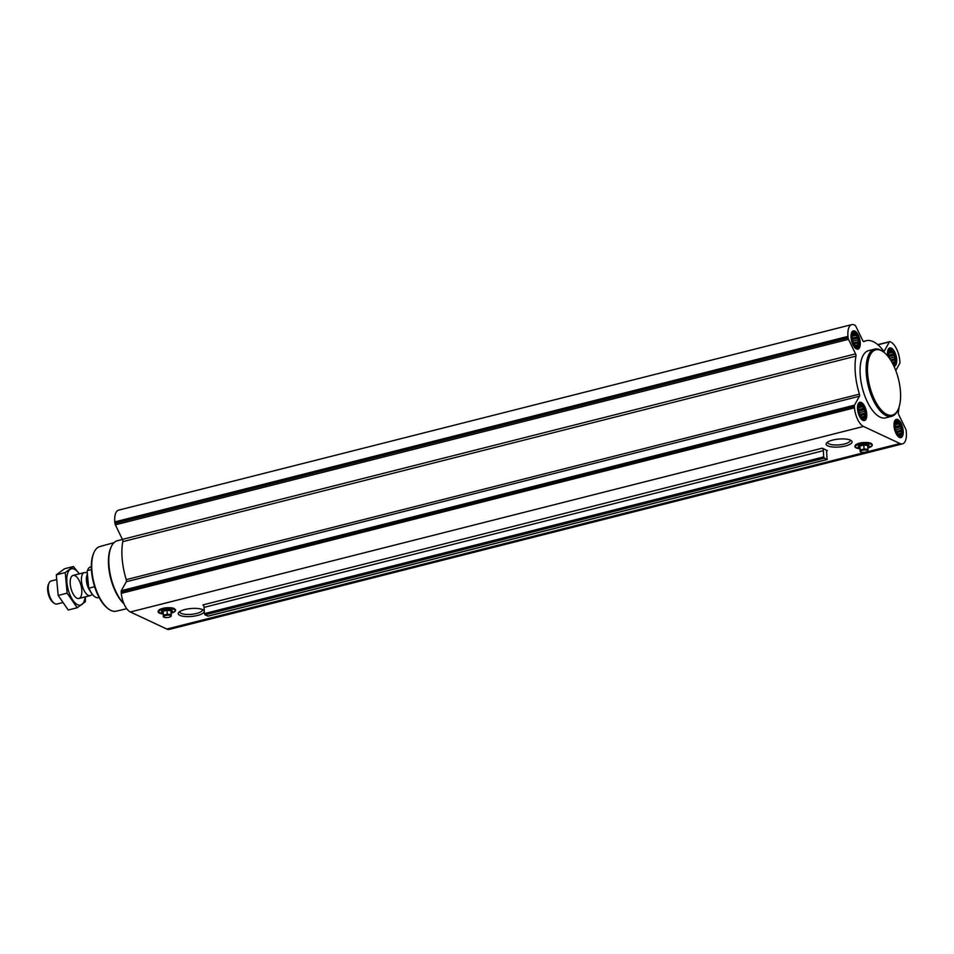 <?xml version="1.0" encoding="UTF-8"?>
<svg xmlns="http://www.w3.org/2000/svg" width="954" height="954" viewBox="0 0 954 954"><rect width="100%" height="100%" fill="white"/><g stroke="black" fill="none" stroke-linecap="round" stroke-linejoin="round"><path stroke-width="1.43" d="M202.296 609.487A11.341 3.446 -5.2 0 1 202.403 609.856A11.341 3.446 -5.2 0 1 191.42 614.316A11.341 3.446 -5.2 0 1 179.817 611.908A11.341 3.446 -5.2 0 1 179.841 611.526M892.908 364.082A7.334 3.22 75.8 0 0 895.699 359.014A7.334 3.22 75.8 0 0 891.942 350.368A7.334 3.22 75.8 0 0 888.52 353.97A7.334 3.22 75.8 0 0 888.568 355.401A7.334 3.22 75.8 0 0 888.925 357.595M888.508 354.351L889.712 350.702L891.298 350.607L894.47 355.21L895.067 361.733L894.017 362.329L894.065 363.546L892.479 363.641M852.101 338.324A7.334 3.22 75.8 0 0 853.949 344.418A7.334 3.22 75.8 0 0 859.053 344.859A7.334 3.22 75.8 0 0 856.322 334.079A7.334 3.22 75.8 0 0 852.041 336.893A7.334 3.22 75.8 0 0 852.101 338.324M852.041 337.275L853.234 333.626L854.82 333.53L855.321 334.854L856.561 335.176L858.743 341.604L857.586 346.457L856 346.552L853.329 343.273M858.6 409.755A7.334 3.22 75.8 0 0 860.448 415.849A7.334 3.22 75.8 0 0 865.552 416.29A7.334 3.22 75.8 0 0 862.821 405.51A7.334 3.22 75.8 0 0 858.54 408.324A7.334 3.22 75.8 0 0 858.6 409.755M858.54 408.706L859.733 405.056L861.319 404.961L864.503 409.564L865.242 413.034L864.085 417.9L862.511 417.983L859.828 414.704M895.067 426.832A7.334 3.22 75.8 0 0 896.915 432.925A7.334 3.22 75.8 0 0 902.019 433.378A7.334 3.22 75.8 0 0 899.288 422.586A7.334 3.22 75.8 0 0 895.019 425.412A7.334 3.22 75.8 0 0 895.067 426.832M895.007 425.782L896.211 422.133L897.797 422.05L900.97 426.653L901.566 433.164L900.516 433.76L900.564 434.976L898.978 435.072L896.295 431.792M158.412 610.93A8.431 2.564 -5.2 0 1 164.887 608.02A8.431 2.564 -5.2 0 1 174.129 608.509M202.606 609.618A13.034 3.971 -5.2 0 1 203.44 610.107A13.034 3.971 -5.2 0 1 191.611 616.439A13.034 3.971 -5.2 0 1 178.839 612.349A13.034 3.971 -5.2 0 1 189.894 608.64A13.034 3.971 -5.2 0 1 202.606 609.618M822.241 448.189L827.404 450.61A1.98 0.871 -104.2 0 0 827.094 450.562A1.98 0.871 -104.2 0 0 826.629 452.184L827.082 459.458L824.28 458.147L823.707 456.906L823.385 450.67A1.98 0.871 -104.2 0 0 822.241 448.189L202.94 604.908A1.98 0.871 -104.2 0 1 204.084 607.376L823.385 450.67M898.99 407.334A44.886 19.748 -104.2 0 1 898.322 412.355A1.98 0.871 -104.2 0 0 898.692 414.608L905.763 429.169A1.98 0.871 -104.2 0 1 906.169 430.636L906.3 432.09A15.848 6.976 -104.2 0 1 902.508 443.86A15.848 6.976 -104.2 0 1 899.992 443.538L863.513 426.45A15.848 6.976 -104.2 0 1 854.474 407.823L854.343 406.356A1.98 0.871 -104.2 0 1 854.498 405.164L859.423 396.22A1.98 0.871 -104.2 0 0 859.411 394.133A44.886 19.748 -104.2 0 1 855.953 356.128A1.98 0.871 -104.2 0 0 855.571 353.874L848.5 339.314A1.98 0.871 -104.2 0 1 848.106 337.847L847.975 336.392A15.848 6.976 -104.2 0 1 851.755 324.61A15.848 6.976 -104.2 0 1 854.283 324.944L855.022 325.29A1.98 0.871 -104.2 0 1 855.75 326.161L862.821 340.721A1.98 0.871 -104.2 0 0 863.871 341.627A1.98 0.871 -104.2 0 0 863.966 341.592A44.886 19.748 -104.2 0 1 866.125 340.733A44.886 19.748 -104.2 0 1 883.368 350.678A1.98 0.871 -104.2 0 0 884.131 351.12A1.98 0.871 -104.2 0 0 884.441 350.845L889.378 341.914A1.98 0.871 -104.2 0 1 889.688 341.639A1.98 0.871 -104.2 0 1 890.01 341.675L890.75 342.021A15.848 6.976 -104.2 0 1 899.801 360.66L899.932 362.126A1.98 0.871 -104.2 0 1 899.777 363.319L895.782 370.557M902.508 443.86L169.359 629.39A15.848 6.976 -104.2 0 1 166.831 629.056L130.364 611.979A15.848 6.976 -104.2 0 1 121.313 593.34L121.182 591.874A1.98 0.871 -104.2 0 1 121.337 590.681L126.274 581.737L859.423 396.22M850.443 440.152A13.034 3.971 -5.2 0 1 851.29 440.641A13.034 3.971 -5.2 0 1 839.46 446.973A13.034 3.971 -5.2 0 1 826.689 442.883A13.034 3.971 -5.2 0 1 837.731 439.174A13.034 3.971 -5.2 0 1 850.443 440.152M855.166 445.697A8.431 2.564 -5.2 0 1 861.653 442.787A8.431 2.564 -5.2 0 1 870.895 443.288M857.586 409.278A9.409 4.138 75.8 0 0 864.455 420.547A9.409 4.138 75.8 0 0 866.16 410.399A9.409 4.138 75.8 0 0 859.84 402.29A9.409 4.138 75.8 0 0 857.586 409.278M851.087 337.847A9.409 4.138 75.8 0 0 857.956 349.104A9.409 4.138 75.8 0 0 859.661 338.968A9.409 4.138 75.8 0 0 853.341 330.859A9.409 4.138 75.8 0 0 851.087 337.847M893.97 366.241A9.409 4.138 75.8 0 0 894.435 366.193A9.409 4.138 75.8 0 0 896.14 356.045A9.409 4.138 75.8 0 0 889.808 347.936A9.409 4.138 75.8 0 0 887.566 354.924A9.409 4.138 75.8 0 0 887.697 356.009M894.065 426.366A9.409 4.138 75.8 0 0 900.934 437.624A9.409 4.138 75.8 0 0 902.639 427.487A9.409 4.138 75.8 0 0 896.307 419.378A9.409 4.138 75.8 0 0 894.065 426.366M891.68 416.326L885.646 417.852A34.678 15.252 -104.2 0 1 860.341 376.377A34.678 15.252 -104.2 0 1 868.629 350.619L874.663 349.092A34.678 15.252 75.8 0 0 866.375 374.85A34.678 15.252 75.8 0 0 891.68 416.326A34.678 15.252 75.8 0 0 897.833 410.184L898.274 409.183A33.688 14.823 75.8 0 0 898.406 378.857A33.688 14.823 75.8 0 0 883.869 352.241A33.688 14.823 75.8 0 0 867.723 374.85A33.688 14.823 75.8 0 0 881.067 409.767A33.688 14.823 75.8 0 0 898.274 409.183M208.067 616.093L204.979 614.853L204.406 613.613L204.084 607.376M851.755 324.61L118.606 510.14A15.848 6.976 -104.2 0 0 114.814 521.91L114.945 523.364A1.98 0.871 -104.2 0 0 115.351 524.831L122.422 539.392A1.98 0.871 -104.2 0 1 122.792 541.645A44.886 19.748 -104.2 0 0 126.25 579.65A1.98 0.871 -104.2 0 1 126.274 581.737M113.991 542.671L99.8 546.559A33.33 14.668 75.8 0 0 94.005 552.438L93.564 553.439A32.341 14.227 75.8 0 0 91.572 571.72A32.341 14.227 75.8 0 0 107.397 608.103L108.267 608.771A33.33 14.668 75.8 0 0 116.15 611.18L126.739 608.724M94.005 552.438A33.33 14.668 75.8 0 0 91.954 571.279A33.33 14.668 75.8 0 0 108.267 608.771M122.446 539.439L117.354 540.727A34.678 15.252 75.8 0 0 111.201 546.869L110.747 547.894A33.664 14.811 75.8 0 0 108.684 566.926A33.664 14.811 75.8 0 0 123.972 603.81M111.201 546.869A34.678 15.252 75.8 0 0 109.066 566.473A34.678 15.252 75.8 0 0 123.865 603.548M161.608 611.979A5.354 1.622 -5.2 0 1 161.548 611.8A5.354 1.622 -5.2 0 1 165.471 609.856A5.354 1.622 -5.2 0 1 171.541 610.131A5.354 1.622 -5.2 0 1 172.209 610.822A5.354 1.622 -5.2 0 1 172.185 611.013M162.967 613.112A5.354 1.622 -5.2 0 1 161.584 612.17A5.354 1.622 -5.2 0 1 165.507 610.226A5.354 1.622 -5.2 0 1 171.577 610.512A5.354 1.622 -5.2 0 1 172.245 611.204A5.354 1.622 -5.2 0 1 171.052 612.373M163.003 611.287L163.361 615.247L167.344 614.233L171.255 614.626L170.897 610.679L166.986 610.286L163.003 611.287L163.802 617.083A3.78 1.157 -5.2 0 1 165.769 615.461A3.78 1.157 -5.2 0 1 170.635 615.557A3.78 1.157 -5.2 0 1 170.945 616.427A3.78 1.157 -5.2 0 1 167.451 617.536A3.78 1.157 -5.2 0 1 163.802 617.083M166.986 610.286L167.344 614.233M171.255 614.626L171.183 616.034M163.289 616.642L163.361 615.247M883.869 352.241L882.999 351.573A34.678 15.252 75.8 0 0 874.663 349.092M850.145 440.009A11.341 3.446 -5.2 0 1 850.252 440.378A11.341 3.446 -5.2 0 1 839.27 444.85A11.341 3.446 -5.2 0 1 827.667 442.441A11.341 3.446 -5.2 0 1 827.69 442.06M858.361 446.746A5.354 1.622 -5.2 0 1 858.314 446.567A5.354 1.622 -5.2 0 1 862.237 444.624A5.354 1.622 -5.2 0 1 868.295 444.898A5.354 1.622 -5.2 0 1 868.975 445.59A5.354 1.622 -5.2 0 1 868.951 445.78M859.733 447.879A5.354 1.622 -5.2 0 1 858.35 446.937A5.354 1.622 -5.2 0 1 862.261 444.993A5.354 1.622 -5.2 0 1 868.331 445.279A5.354 1.622 -5.2 0 1 868.999 445.971A5.354 1.622 -5.2 0 1 867.818 447.14M859.769 446.055L860.126 450.014L864.109 449L868.021 449.394L867.663 445.446L863.752 445.053L859.769 446.055L860.568 451.85A3.78 1.157 -5.2 0 1 862.535 450.228A3.78 1.157 -5.2 0 1 867.401 450.324A3.78 1.157 -5.2 0 1 867.711 451.194A3.78 1.157 -5.2 0 1 864.205 452.303A3.78 1.157 -5.2 0 1 860.568 451.85M863.752 445.053L864.109 449M868.021 449.394L867.949 450.801M860.055 451.409L860.126 450.014M899.455 437.433A8.92 3.923 75.8 0 0 900.075 436.956L901.387 435.489A7.775 3.422 75.8 0 0 901.935 427.654A7.775 3.422 75.8 0 0 897.726 421.036A7.775 3.422 75.8 0 0 894.852 426.736A7.775 3.422 75.8 0 0 897.523 434.273A7.775 3.422 75.8 0 0 901.387 435.489M897.726 421.036L895.878 420.368A8.92 3.923 75.8 0 0 895.102 420.237M862.988 420.356A8.92 3.923 75.8 0 0 863.597 419.867L864.92 418.412A7.775 3.422 75.8 0 0 865.469 410.578A7.775 3.422 75.8 0 0 861.259 403.947A7.775 3.422 75.8 0 0 858.385 409.648A7.775 3.422 75.8 0 0 861.045 417.196A7.775 3.422 75.8 0 0 864.92 418.412M861.259 403.947L859.399 403.292A8.92 3.923 75.8 0 0 858.636 403.16M856.489 348.925A8.92 3.923 75.8 0 0 857.097 348.437L858.409 346.97A7.775 3.422 75.8 0 0 858.958 339.147A7.775 3.422 75.8 0 0 854.76 332.517A7.775 3.422 75.8 0 0 851.886 338.217A7.775 3.422 75.8 0 0 854.545 345.765A7.775 3.422 75.8 0 0 858.409 346.97M854.76 332.517L852.9 331.861A8.92 3.923 75.8 0 0 852.137 331.718M893.159 364.571A7.775 3.422 75.8 0 0 894.888 364.058A7.775 3.422 75.8 0 0 895.436 356.224A7.775 3.422 75.8 0 0 891.227 349.593L889.378 348.937A8.92 3.923 75.8 0 0 888.603 348.806M891.227 349.593A7.775 3.422 75.8 0 0 888.353 355.305A7.775 3.422 75.8 0 0 888.651 357.213M895.83 422.872L896.748 422.646M895.174 424.16L898.286 423.373M895.09 424.816L899.539 423.695M895.055 426.7L899.765 425.508M895.246 428.096L900.97 426.653M895.627 429.789L900.767 428.489M896.223 431.506L901.709 430.111M896.736 432.591L901.041 431.506M897.917 434.082L901.566 433.164M898.191 434.356L900.516 433.76M898.68 434.809L899.312 434.642M859.363 405.796L860.269 405.569M858.707 407.072L861.82 406.285M858.624 407.74L863.06 406.619M858.588 409.612L863.287 408.419M858.767 411.019L864.503 409.564M859.16 412.7L864.3 411.401M859.757 414.418L865.242 413.034M860.269 415.515L864.574 414.43M861.45 417.005L865.087 416.075M861.712 417.268L864.038 416.683M862.213 417.733L862.845 417.566M852.864 334.365L853.77 334.127M852.208 335.641L855.321 334.854M852.113 336.309L856.561 335.176M852.089 338.181L856.787 336.989M852.268 339.588L857.992 338.133M852.661 341.27L857.801 339.97M853.258 342.987L858.743 341.604M853.77 344.084L858.075 342.987M854.951 345.563L858.588 344.644M855.213 345.837L857.539 345.253M855.702 346.29L856.346 346.135M889.331 351.442L890.249 351.215M888.675 352.718L891.787 351.931M888.591 353.385L893.039 352.264M888.556 355.258L893.266 354.077M888.734 356.665L894.47 355.21M889.426 358.275L894.268 357.046M890.499 359.873L895.21 358.68M891.155 360.934L894.542 360.075M892.05 362.484L895.067 361.733M892.217 362.782L894.017 362.329M87.685 569.932A15.455 6.797 75.8 0 0 87.589 570.134A15.455 6.797 75.8 0 0 87.148 571.351L88.627 587.557A15.455 6.797 75.8 0 0 94.196 596.25A15.455 6.797 75.8 0 0 94.374 596.381M91.322 566.736L90.582 566.914A15.848 6.976 75.8 0 0 87.768 569.729A15.848 6.976 75.8 0 0 87.434 570.599L87.148 571.351M88.627 587.557L89.032 588.129A15.848 6.976 75.8 0 0 94.541 596.524A15.848 6.976 75.8 0 0 98.357 597.657L99.097 597.466M89.032 588.129L94.625 586.71M87.434 570.599L91.417 569.598M56.274 579.686L51.134 580.986A11.889 5.235 75.8 0 0 49.024 583.097L48.344 584.635A10.375 4.567 75.8 0 0 47.7 590.502A10.375 4.567 75.8 0 0 52.768 602.165L54.104 603.19A11.889 5.235 75.8 0 0 56.966 604.037L62.38 602.678M49.024 583.097A11.889 5.235 75.8 0 0 48.284 589.822A11.889 5.235 75.8 0 0 54.104 603.19M87.279 572.829L85.3 572.543A11.889 5.235 75.8 0 0 84.357 572.579A11.889 5.235 75.8 0 0 81.507 581.415A11.889 5.235 75.8 0 0 90.189 595.63A11.889 5.235 75.8 0 0 91.047 595.224L92.276 594.306M85.097 596.918A18.722 8.24 -104.2 0 1 75.533 603.298A18.722 8.24 -104.2 0 1 66.816 580.712A18.722 8.24 -104.2 0 1 74.4 569.192A18.722 8.24 -104.2 0 1 79.265 573.867M74.984 575.679A11.889 5.235 -104.2 0 1 81.829 590.586A11.889 5.235 -104.2 0 1 76.07 597.633A11.889 5.235 -104.2 0 1 70.942 588.236A11.889 5.235 -104.2 0 1 70.99 577.54A11.889 5.235 -104.2 0 1 74.984 575.679M79.301 573.867L73.434 566.521L65.254 572.555L67.126 593.173L77.191 607.758L85.359 601.712L85.407 596.846M65.254 572.555L56.31 574.821L64.49 568.775L73.434 566.521M67.126 593.173L58.182 595.439L56.31 574.821M77.191 607.758L68.235 610.023L58.182 595.439M166.831 629.056L899.992 443.538M130.364 611.979L863.513 426.45M207.781 616.165L827.082 459.458M204.979 614.853L824.28 458.147M204.406 613.613L823.707 456.906M121.182 591.874L854.343 406.356M121.313 593.34L854.474 407.823M121.337 590.681L854.498 405.164M126.25 579.65L859.411 394.133M122.792 541.645L855.953 356.128M122.422 539.392L855.571 353.874M115.351 524.831L848.5 339.314M114.945 523.364L848.106 337.847M114.814 521.91L847.975 336.392M883.726 351.036L884.441 350.845M877.966 344.799L889.378 341.914M163.039 613.923A8.431 2.564 -5.2 0 1 160.844 610.023A8.431 2.564 -5.2 0 1 174.224 609.451A8.431 2.564 -5.2 0 1 171.124 613.183L175.333 610.93A8.598 2.612 -5.2 0 1 174.069 612.051M159.938 613.339A8.598 2.612 -5.2 0 1 158.495 612.468A8.598 2.612 -5.2 0 1 163.85 609.01A8.598 2.612 -5.2 0 1 174.355 609.32A8.598 2.612 -5.2 0 1 175.333 610.93L175.476 610.643A8.777 2.671 -5.2 0 1 175.393 610.787M174.487 608.998A8.777 2.671 -5.2 0 1 175.476 610.643L174.332 608.533C166.27 606.517 160.272 608.807 158.698 610.202L158.304 612.206A8.777 2.671 -5.2 0 1 163.766 608.688A8.777 2.671 -5.2 0 1 174.487 608.998M158.412 612.337A8.777 2.671 -5.2 0 1 158.304 612.206L163.039 613.935M856.704 448.106A8.598 2.612 -5.2 0 1 855.261 447.235L859.804 448.702A8.431 2.564 -5.2 0 1 857.61 444.791A8.431 2.564 -5.2 0 1 870.978 444.218A8.431 2.564 -5.2 0 1 867.89 447.951L872.099 445.697A8.598 2.612 -5.2 0 1 870.835 446.818M855.178 447.104A8.777 2.671 -5.2 0 1 855.07 446.973L855.261 447.235A8.598 2.612 -5.2 0 1 860.615 443.777A8.598 2.612 -5.2 0 1 871.121 444.087A8.598 2.612 -5.2 0 1 872.099 445.697L872.242 445.411A8.777 2.671 -5.2 0 1 872.159 445.554M871.24 443.765A8.777 2.671 -5.2 0 1 872.242 445.411L871.097 443.3C863.024 441.285 857.038 443.586 855.464 444.969L855.07 446.973A8.777 2.671 -5.2 0 1 860.52 443.455A8.777 2.671 -5.2 0 1 871.24 443.765M87.422 574.344A10.172 4.472 75.8 0 0 86.432 580.759A10.172 4.472 75.8 0 0 90.046 590.8M87.47 574.916A10.1 4.448 75.8 0 0 86.826 580.688A10.1 4.448 75.8 0 0 88.722 587.807M207.936 616.189L827.237 459.482M863.334 341.437L866.125 340.733M877.787 344.644L889.688 341.639M894.888 364.058L893.6 365.477M78.932 598.48L90.189 595.63M73.1 575.429L84.357 572.579"/></g></svg>
